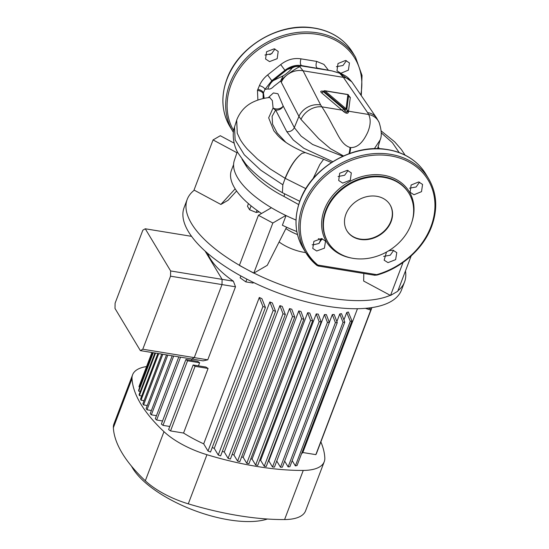 <?xml version="1.0" encoding="UTF-8"?>
<svg xmlns="http://www.w3.org/2000/svg" width="549" height="549" viewBox="0 0 549 549"><rect width="100%" height="100%" fill="white"/><g stroke="black" fill="none" stroke-linecap="round" stroke-linejoin="round"><path stroke-width="0.82" d="M264.947 55.03L271.515 53.761L274.987 48.991M269.545 61.605L265.579 59.004L266.581 51.743L274.232 48.813L278.192 51.407L277.19 58.688L269.545 61.605M336.4 66.697L342.988 65.496L346.44 60.651M340.86 73.243L336.976 70.78L337.999 63.54L345.547 60.452L349.439 62.929L348.402 70.155L340.86 73.243M347.352 170.307L339.701 173.237L338.699 180.497L342.665 183.098L350.317 180.175L351.312 172.894L347.352 170.307M348.107 170.478L344.635 175.255L338.067 176.524M321.604 238.554L313.884 241.361L312.772 248.443L316.704 250.989L324.411 248.175L325.536 241.107L321.604 238.554M322.194 238.685L318.777 243.502L313.054 244.929L312.161 244.724M386.482 252.053L384.156 260.199L388.019 262.628L395.63 259.65L396.776 252.609L392.919 250.193L388.747 250.742M393.654 250.344L390.243 255.216L383.614 256.39M418.667 181.945L411.119 185.034L410.096 192.267L413.98 194.737L421.522 191.649L422.558 184.423L418.667 181.945M419.56 182.144L416.108 186.989L409.527 188.183M360.329 239.439A25.185 20.567 149 0 0 386.427 229.352A25.185 20.567 149 0 0 390.106 204.873A25.185 20.567 149 0 0 376.724 196.288A25.185 20.567 149 0 0 350.626 206.376A25.185 20.567 149 0 0 346.947 230.855A25.185 20.567 149 0 0 360.329 239.439M346.831 230.662A25.185 20.567 149 0 0 360.096 239.055A25.185 20.567 149 0 0 386.112 229.07A25.185 20.567 149 0 0 389.989 204.681M348.766 95.711L350.303 97.468L348.416 112.195C347.709 113.876 346.028 113.602 343.372 111.372A2.326 1.414 133.9 0 0 345.246 110.342L345.156 109.306A1.16 0.707 -49.7 0 1 346.076 108.764L347.867 94.613L325.008 90.887A1.16 0.48 99.3 0 0 324.816 90.729A1.16 0.48 99.3 0 0 324.521 90.887A1.16 0.419 70.4 0 0 324.239 90.784A1.16 0.419 70.4 0 0 324.075 91.107A1.16 0.419 70.4 0 0 324.088 91.429A1.16 0.707 -49.7 0 1 325.008 90.887L346.076 108.764A1.16 1.064 7.2 0 1 346.838 109.58L348.629 95.43A1.16 0.995 -20.7 0 0 348.526 95.094M348.821 95.993L348.574 95.197A1.16 1.16 0 0 0 347.675 94.462A1.16 0.48 -80.7 0 1 347.867 94.613A1.16 1.064 7.2 0 1 348.629 95.43L346.838 109.58A1.16 0.549 -5 0 0 345.156 109.306L324.088 91.429L323.354 91.683A2.326 1.414 -49.7 0 1 321.515 92.774C320.163 91.443 320.595 90.901 322.812 91.141L323.1 91.189M323.786 91.141L322.702 91.594L323.354 91.683L343.804 109.038A2.326 1.414 -49.7 0 1 341.965 110.129L321.515 92.774M347.442 94.545A1.16 0.48 -80.7 0 1 347.675 94.462L324.816 90.729A1.16 1.16 0 0 0 324.239 90.784L322.702 91.594M269.847 54.639A47.276 38.602 -31 0 1 272.112 53.322M326.099 210.94A47.276 38.602 149 0 0 328.021 242.239A47.276 38.602 149 0 0 370.98 257.838A47.276 38.602 149 0 0 410.954 224.788A47.276 38.602 149 0 0 409.032 193.488A47.276 38.602 149 0 0 366.066 177.89A47.276 38.602 149 0 0 326.099 210.94M317.85 265.05L376.655 274.651A70.567 57.618 149 0 0 430.924 226.648A70.567 57.618 149 0 0 390.552 155.861A70.567 57.618 149 0 0 304.263 205.971A70.567 57.618 149 0 0 317.85 265.05A1.16 0.645 -50.7 0 1 316.8 265.352L318.372 266.052A1.16 0.467 99.7 0 1 318.187 265.901M296.021 220.06A86.021 34.443 -159.2 0 1 234.327 160.48L237.305 151.641M298.663 204.571L283.991 196.446C267.253 187.991 253.967 176.696 246.439 166.429L242.082 159.375M257.886 100.062L257.46 90.365L259.43 85.61C261.187 81.52 263.925 77.965 267.637 74.939L280.704 64.597C286.997 59.656 293.749 57.734 300.962 58.846L316.663 61.406L323.896 64.384L328.412 70.245M236.694 120.169L234.519 127.066L235.137 139.913L244.284 154.763L260.775 170.19L282.831 184.793L285.157 178.315L270.238 168.962L257.556 159.141L247.448 149.232C244.545 145.959 242.143 142.74 240.236 139.576L237.257 133.235L236.694 120.169L237.051 119.16C240.38 111.337 245.678 105.662 252.938 102.128C258.154 99.637 263.733 98.093 269.683 97.502L269.882 97.489M282.831 184.793L282.399 192.706C267.473 184.258 255.299 174.733 245.87 164.13L237.937 152.848C232.996 144.675 232.152 132.68 234.519 127.066L234.519 127.066M305.862 188.643L285.157 178.315M283.991 196.446L284.622 193.886M399.198 152.608L392.46 142.754L381.219 132.81M332.763 161.674L303.851 148.285L293.235 139.933L286.756 131.595L275.639 109.999L272.091 116.367L272.565 124.143L277.128 132.913L285.672 142.157M273.834 130.827L268.667 117.822L273.086 107.954L272.345 100.584L269.683 97.502M285.075 178.267C290.147 166.093 295.863 157.748 302.204 153.246L305.319 152.608L302.204 153.246C295.973 157.81 290.318 166.175 285.24 178.363M268.207 97.688L273.409 92.946L277.924 93.742L283.195 106.032A6.197 5.188 152.8 0 1 275.639 109.999A6.197 5.6 44.1 0 1 273.086 107.954A6.197 4.22 170.2 0 0 282.666 106.698A6.197 4.22 170.2 0 0 283.195 106.032L294.312 127.629L301.154 136.152L312.635 144.49L342.809 156.245M343.496 155.937L330.402 148.642L318.715 138.664L300.982 119.401L298.944 116.367L280.642 81.026L273.848 86.303C271.728 88.574 269.744 89.46 267.891 88.959L264.975 89.336L263.438 92.822L263.163 93.687L264.199 98.367M257.46 90.365C260.651 90.976 262.552 92.081 263.163 93.687L263.088 98.6M263.891 98.429L263.445 94.057M290.339 68.501L284.938 70.306L271.803 80.689L273.251 80.607L283.154 75.824C286.345 74.108 291.821 69.016 291.732 68.337L290.339 68.501C293.386 66.127 296.803 65.221 300.605 65.791L331.987 70.91L301.586 65.585L300.605 65.791L299.823 66.731L303.075 70.78L343.399 77.361L339.632 73.223L331.987 70.91L341.018 73.504C347.833 76.949 348.244 77.766 351.799 81.842L339.632 73.223L341.018 73.504M352.094 82.254L352.3 82.549A17.822 14.144 145.5 0 0 343.399 77.361L367.604 112.62A17.822 14.144 145.5 0 1 376.497 117.802L379.119 122.441A17.822 15.159 155.8 0 0 368.66 114.487L367.604 112.62M286.756 131.595A6.197 5.188 152.8 0 0 294.312 127.629L298.944 116.367A17.822 14.919 -27.2 0 1 320.671 104.962L321.865 106.842C325.2 111.852 329.009 118.488 333.291 126.75C337.772 134.018 341.396 144.806 350.063 147.461L350.681 147.564C359.657 147.825 364.776 138.43 367.693 132.35C370.623 125.247 370.946 119.291 368.66 114.487L348.56 111.207A2.326 2.121 7.2 0 1 347.043 109.567M377.568 148.69L380.1 140.022L374.343 148.71M257.804 89.295C260.947 90.057 262.827 91.237 263.438 92.822L264.165 98.374M343.372 111.372L341.965 110.129L321.865 106.842A17.822 13.828 -36.7 0 0 300.982 119.401M349.706 153.439A17.822 7.418 -80.7 0 0 350.681 147.564M349.006 153.693A17.822 7.418 -80.7 0 0 350.063 147.461M281.349 82.185A17.822 14.919 -27.2 0 1 303.075 70.78L320.671 104.962M291.732 68.337C294.154 66.553 296.851 66.017 299.823 66.731C298.581 66.93 285.487 74.733 280.642 81.026L283.154 75.824M267.891 88.959C268.88 85.617 270.664 82.83 273.251 80.607L287.36 69.455C291.553 66.182 296.261 64.94 301.497 65.715M317.892 68.261L317.349 68.158C315.915 67.204 315.689 64.954 316.663 61.406M322.757 69.201L322.112 69.085M267.637 74.939L271.803 80.689L264.975 89.336C264.35 87.771 262.497 86.529 259.43 85.61M300.962 58.846C299.994 62.394 300.2 64.638 301.586 65.585C295.774 64.707 290.229 66.278 284.938 70.306L280.704 64.597M263.575 94.922A6.197 2.621 -176.4 0 0 263.657 94.751L263.966 98.415M343.804 109.038L345.246 110.342C345.602 112.648 347.476 112.964 346.927 110.617A2.326 2.072 5.3 0 0 348.416 112.195M350.303 97.468A2.326 2.121 7.2 0 1 348.78 95.835M233.593 164.57L231.452 170.217A85.253 34.127 20.8 0 0 234.629 187.998A85.253 34.127 20.8 0 0 261.537 213.479M279.105 241.972A26.352 10.548 20.8 0 0 305.752 252.588M285.892 228.583A26.942 10.788 20.8 0 0 297.483 234.567M286.043 215.579L282.378 225.241A85.253 34.127 20.8 0 0 296.837 231.554M318.351 238.685A85.253 34.127 20.8 0 0 321.913 239.618M320.63 239.289L319.429 243.008M234.149 143.159L220.293 135.727L213.06 139.926L236.942 152.732M271.419 207.742L258.421 215.29L272.832 223.018L285.83 215.469M258.421 215.29L239.378 265.414L253.789 273.141L267.267 265.318L286.585 227.211M253.789 273.141L272.832 223.018M403.048 262.463L390.517 295.458L363.664 281.054L363.795 273.539M390.517 295.458L397.751 291.258L411.167 255.93M213.06 139.926L194.023 190.05L220.876 204.454L228.109 200.255L236.598 190.983M220.876 204.454L235.157 188.849M259.197 211.893L256.232 212.463L257.028 210.37M256.232 212.463L249.603 209.78L251.092 205.848M249.603 209.78L247.469 206.239L248.457 203.638M140.372 350.619L142.788 349.219L170.533 276.188L170.636 270.952L145.259 228.782L142.843 230.182L115.098 303.213L114.995 308.449L140.372 350.619L191.848 359.019L194.257 357.619L222.002 284.588L222.105 279.352L205.079 251.058L222.105 279.352L233.387 281.198A82.926 33.201 -159.2 0 1 207.577 253.267M142.788 349.219L207.755 359.821L235.5 286.791L233.387 281.198M170.533 276.188L235.5 286.791M170.636 270.952L222.105 279.352L222.002 284.588L194.257 357.619L191.848 359.019L203.123 360.865L207.755 359.821M145.259 228.782L191.546 236.338M255.642 465.037A94.936 38.011 -159.2 0 0 256.692 465.209A94.936 38.011 -159.2 0 0 257.728 465.374L312.649 320.801A94.936 38.011 -159.2 0 1 311.606 320.637A94.936 38.011 -159.2 0 1 310.562 320.465L255.642 465.037L252.066 459.094A82.926 33.201 -159.2 0 1 250.783 458.868M312.649 320.801L309.76 313.047A82.926 33.201 -159.2 0 1 308.723 312.882A82.926 33.201 -159.2 0 1 307.673 312.704L252.066 459.094M267.418 519.018A80.6 32.267 -159.2 0 1 228.967 519.862A80.6 32.267 -159.2 0 1 132.185 467.419L131.417 466.067M390.25 295.314A116.251 46.541 -159.2 0 1 330.498 298.162A116.251 46.541 -159.2 0 1 253.919 273.066M253.837 273.018A116.251 46.541 -159.2 0 1 187.209 199.376A116.251 46.541 -159.2 0 1 194.284 190.194M405.464 270.945A116.251 46.541 -159.2 0 1 404.558 281.939L401.484 290.037A116.251 46.541 -159.2 0 1 327.417 306.26A116.251 46.541 -159.2 0 1 184.135 207.474L187.209 199.376M191.484 360.384L191.992 359.046M162.998 425.372A94.936 38.011 -159.2 0 1 161.372 424.068L185.912 359.471L197.812 361.414A82.926 33.201 20.8 0 0 199.61 362.745L187.538 360.775L162.998 425.372L169.785 426.477M198.436 365.84L199.61 362.745M170.54 430.924A94.936 38.011 -159.2 0 1 168.612 429.572L193.145 364.975L205.896 367.055A82.926 33.201 20.8 0 0 208.085 368.448L195.08 366.327L170.54 430.924L183.551 433.044L208.085 368.448M259.3 297.469L262.93 306.452L208.009 451.024A94.936 38.011 -159.2 0 0 210.507 452.047L265.428 307.474L261.887 298.635A82.926 33.201 -159.2 0 1 259.3 297.469L203.693 443.853A82.926 33.201 -159.2 0 1 183.551 433.044M269.854 301.971L273.169 310.439L218.248 455.011A94.936 38.011 -159.2 0 0 220.643 455.869L275.564 311.29L272.304 302.918A82.926 33.201 -159.2 0 1 269.854 301.971L214.247 448.355A82.926 33.201 -159.2 0 1 212.216 447.545M279.894 305.628L283.01 313.767L228.096 458.34A94.936 38.011 -159.2 0 0 230.402 459.046L285.322 314.474L282.241 306.404A82.926 33.201 -159.2 0 1 279.894 305.628L224.287 452.019A82.926 33.201 -159.2 0 1 222.359 451.36M289.522 308.593L292.507 316.512L237.587 461.091A94.936 38.011 -159.2 0 0 239.817 461.668L294.738 317.096L291.773 309.211A82.926 33.201 -159.2 0 1 289.522 308.593L233.915 454.984A82.926 33.201 -159.2 0 1 232.138 454.476M298.773 310.94L301.682 318.736L246.769 463.315A94.936 38.011 -159.2 0 0 248.923 463.775L303.844 319.195L300.941 311.413A82.926 33.201 -159.2 0 1 298.773 310.94L243.166 457.324A82.926 33.201 -159.2 0 1 241.608 456.967M404.558 281.939A116.251 46.541 -159.2 0 1 397.936 290.757M316.238 313.911L319.147 321.693L264.227 466.273A94.936 38.011 -159.2 0 0 266.244 466.492L321.158 321.92L318.248 314.117A82.926 33.201 -159.2 0 1 316.238 313.911L260.631 460.302A82.926 33.201 -159.2 0 1 259.698 460.192M324.466 314.543L327.43 322.435L272.51 467.007A94.936 38.011 -159.2 0 0 274.452 467.11L329.373 322.531L326.381 314.611A82.926 33.201 -159.2 0 1 324.466 314.543L268.859 460.934A82.926 33.201 -159.2 0 1 268.365 460.913M332.323 314.577L335.398 322.647L280.484 467.226A94.936 38.011 -159.2 0 0 282.344 467.192L337.264 322.62L334.149 314.488A82.926 33.201 -159.2 0 1 332.323 314.577L329.331 322.435M339.776 313.932L343.029 322.304L288.115 466.876A94.936 38.011 -159.2 0 0 289.893 466.705L344.806 322.133L341.492 313.664A82.926 33.201 -159.2 0 1 339.776 313.932L336.866 321.584M346.742 312.484L350.283 321.323L295.362 465.902A94.936 38.011 -159.2 0 0 297.043 465.559L351.957 320.98L348.334 311.997A82.926 33.201 -159.2 0 1 346.742 312.484L343.935 319.882M357.461 308.716L302.835 452.52A82.926 33.201 -159.2 0 1 301.531 453.735M292.198 460.638L295.362 465.902M371.947 307.584L317.562 450.599M365.421 308.346L370.76 310.068L315.84 454.641A94.936 38.011 -159.2 0 0 316.389 453.694L371.309 309.121L368.139 308.085M302.835 452.52L315.84 454.641M284.65 461.126L288.115 466.876M276.758 461.036L280.484 467.226M268.859 460.934L272.51 467.007M260.631 460.302L264.227 466.273M307.673 312.704L310.562 320.465M243.166 457.324L246.769 463.315M233.915 454.984L237.587 461.091M224.287 452.019L228.096 458.34M214.247 448.355L218.248 455.011M203.693 443.853L208.009 451.024M162.545 420.973L156.65 420.012L180.525 357.173M178.789 356.891L155.292 418.757A94.936 38.011 -159.2 0 0 156.65 420.012M156.465 415.662L151.352 414.824L173.676 356.054M172.18 355.814L150.227 413.61A94.936 38.011 -159.2 0 0 151.352 414.824M151.4 410.515L147.008 409.794L167.788 355.093M166.512 354.887L146.103 408.614A94.936 38.011 -159.2 0 0 147.008 409.794M147.276 405.519L143.57 404.915L162.806 354.283M161.742 354.105L142.877 403.762A94.936 38.011 -159.2 0 0 143.57 404.915M144.058 400.674L141.024 400.18L158.716 353.611M157.865 353.474L140.551 399.061A94.936 38.011 -159.2 0 0 141.024 400.18M141.724 395.973L139.377 395.589L155.525 353.096M154.893 352.993L139.123 394.511A94.936 38.011 -159.2 0 0 139.377 395.589M140.297 391.416L138.677 391.149L153.274 352.726M152.883 352.664L138.657 390.113A94.936 38.011 -159.2 0 0 138.677 391.149M139.83 387.018L138.993 386.88L152.046 352.527M151.915 352.506L139.233 385.885A94.936 38.011 -159.2 0 0 138.993 386.88M146.569 366.567A54.248 21.72 20.8 0 0 132.597 374.782A54.248 21.72 20.8 0 0 132.028 378.577A182.899 73.223 20.8 0 0 163.979 431.665A54.248 21.72 20.8 0 0 206.946 454.709A182.899 73.223 20.8 0 0 303.254 470.431A54.248 21.72 20.8 0 0 324.239 461.709A54.248 21.72 20.8 0 0 324.816 457.914A182.899 73.223 20.8 0 0 320.897 441.966M132.597 374.782L113.938 423.91A54.248 21.72 20.8 0 0 113.368 427.705A182.899 73.223 20.8 0 0 145.32 480.787A54.248 21.72 20.8 0 0 188.286 503.838A182.899 73.223 20.8 0 0 284.588 519.56A54.248 21.72 20.8 0 0 305.58 510.838L324.239 461.709M185.912 359.471A94.936 38.011 20.8 0 0 187.538 360.775M265.428 307.474A94.936 38.011 -159.2 0 1 262.93 306.452M275.564 311.29A94.936 38.011 -159.2 0 1 273.169 310.439M285.322 314.474A94.936 38.011 -159.2 0 1 283.01 313.767M294.738 317.096A94.936 38.011 -159.2 0 1 292.507 316.512M303.844 319.195A94.936 38.011 -159.2 0 1 301.682 318.736M321.158 321.92A94.936 38.011 -159.2 0 1 319.147 321.693M329.373 322.531A94.936 38.011 -159.2 0 1 327.43 322.435M337.264 322.62A94.936 38.011 -159.2 0 1 335.398 322.647M344.806 322.133A94.936 38.011 -159.2 0 1 343.029 322.304M371.309 309.121A94.936 38.011 -159.2 0 1 370.76 310.068M193.145 364.975A94.936 38.011 20.8 0 0 195.08 366.327M351.957 320.98A94.936 38.011 -159.2 0 1 350.283 321.323M253.405 282.419L253.062 283.058L253.315 282.378M253.062 283.058L245.828 281.877L246.865 279.146M245.828 281.877L240.139 277.835L240.86 275.934M351.312 258.023A48.394 39.514 -31 0 1 324.384 209.601A48.394 39.514 -31 0 1 382.344 175.056A48.394 39.514 -31 0 1 412.073 221.453M409.032 193.488L408.669 192.891A47.276 38.602 149 0 0 365.709 177.293A47.276 38.602 149 0 0 325.742 210.342A47.276 38.602 149 0 0 327.664 241.649L328.021 242.239M360.755 94.867A70.567 57.618 149 0 0 312.017 33.715A70.567 57.618 149 0 0 231.136 84.484A70.567 57.618 149 0 0 233.654 130.6M229.935 126.606L233.4 132.336A71.686 58.53 -31 0 1 232.701 131.211A71.686 58.53 -31 0 1 229.784 83.743A71.686 58.53 -31 0 1 290.4 33.626A71.686 58.53 -31 0 1 355.546 57.274L352.774 52.677A71.686 58.53 149 0 0 287.628 29.022A71.686 58.53 149 0 0 227.018 79.138A71.686 58.53 149 0 0 229.935 126.606C221.645 112.195 220.664 96.295 226.97 78.898C238.355 46.699 278.631 22.578 312.354 27.766C320.52 28.843 327.945 31.286 334.622 35.095C342.302 39.521 348.354 45.382 352.774 52.677M303.055 248.1C294.772 233.689 293.784 217.781 300.097 200.392C311.475 168.186 351.758 144.064 385.473 149.259C393.647 150.337 401.065 152.78 407.742 156.582C415.421 161.015 421.474 166.875 425.894 174.17A71.686 58.53 149 0 0 360.748 150.515A71.686 58.53 149 0 0 300.138 200.632A71.686 58.53 149 0 0 303.055 248.1L305.827 252.705L316.8 265.352A1.16 0.645 -50.7 0 1 316.718 265.249A71.686 58.53 -31 0 1 305.827 252.705A71.686 58.53 -31 0 1 302.911 205.237A71.686 58.53 -31 0 1 363.52 155.12A71.686 58.53 -31 0 1 428.666 178.768C436.949 193.179 437.937 209.087 431.624 226.483C423.354 248.903 401.312 268.386 376.621 275.159L376.655 274.651M331.404 162.545L323.629 159.272L319.813 164.542L313.033 178.727M246.439 166.429A6.197 4.721 143.3 0 0 246.734 165.112M378.137 146.741L379.352 148.738M318.887 265.51A1.16 0.467 99.7 0 1 318.372 266.052L374.898 275.275A1.16 0.501 98.8 0 1 374.692 275.124M375.427 274.733A1.16 0.501 98.8 0 1 374.898 275.275L376.449 275.001M113.368 427.705L132.028 378.577M145.32 480.787L163.979 431.665M284.588 519.56L303.254 470.431M188.286 503.838L206.946 454.709M361.283 95.636L362.031 75.467L355.546 57.274M425.894 174.17L428.666 178.768M282.399 192.706L299.768 201.277M405.107 155.168L401.388 149.534L394.69 141.855L381.184 130.957M273.773 130.731L277.76 135.459C283.325 141.525 292.5 147.235 305.271 152.588M323.629 159.272L305.319 152.608M352.3 82.549L376.497 117.802M380.107 140.016C381.932 136.063 381.603 130.209 379.119 122.441M317.844 68.248L332.234 70.958M298.107 65.551L295.184 65.907L298.107 65.551M322.64 91.354L323.189 91.443"/></g></svg>
